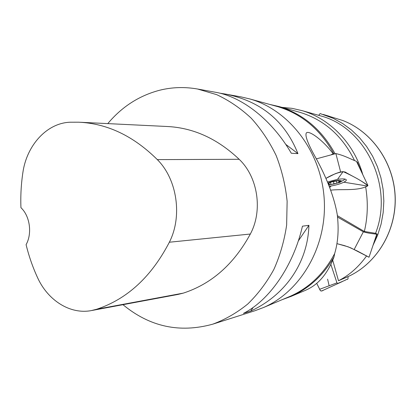 <?xml version="1.0" encoding="UTF-8"?>
<svg xmlns="http://www.w3.org/2000/svg" width="416" height="416" viewBox="0 0 416 416"><rect width="100%" height="100%" fill="white"/><g stroke="black" fill="none" stroke-linecap="round" stroke-linejoin="round"><path stroke-width="0.62" d="M212.742 324.173L254.982 310.726L263.463 307.538C300.903 291.533 327.33 246.236 324.199 198.91C321.214 151.575 289.182 110.048 249.995 98.992L241.176 96.923L224.999 93.99C260.551 100.953 284.866 120.832 297.944 153.634L291.299 153.244C272.168 120.208 242.31 96.824 215.722 92.31L197.564 89.019L216.705 94.661C229.122 100.469 240.64 108.326 251.254 118.227C261.144 129.184 269.454 141.643 276.182 155.6C281.85 170.201 285.501 185.432 287.134 201.302L286.64 225.025C284.352 240.666 280.103 255.46 273.884 269.402C266.651 282.589 257.936 294.138 247.733 304.044C236.865 312.842 225.207 319.55 212.742 324.173C179.676 333.294 149.75 326.804 122.964 304.689M107.786 123.609C121.841 106.808 139.084 95.69 159.51 90.272C171.938 87.157 184.621 86.741 197.564 89.019M250.697 311.09L243.469 313.373C269.365 300.42 293.441 265.803 302.453 226.179L308.927 225.316C307.814 263.021 284.996 295.329 250.697 311.09L253.23 307.356M219.773 93.168L224.999 93.99M373.105 245.081L377.161 234.104L375.56 233.314C394.051 186.415 365.43 127.462 320.752 115.918L318.932 115.404M372.96 245.513L377.676 235.113L381.103 224.089L383.172 212.649L383.843 200.985L383.094 189.306L380.947 177.819L377.437 166.733L372.632 156.239L366.631 146.515L359.544 137.738L351.504 130.031L342.67 123.526L333.19 118.316L320.122 113.558L318.692 115.336M366.652 255.85C358.608 267.01 349.222 275.309 338.494 280.743L332.753 260.312M346.949 277.072L338.494 280.743M323.3 114.478L342.742 120.494C372.003 131.622 393.962 162.895 395.122 197.002C396.334 231.109 376.62 263.572 348.296 276.479L343.855 278.45M342.81 120.52L342.768 120.5C372.107 131.674 394.046 162.942 395.2 197.002C396.401 231.062 376.704 263.531 348.296 276.479L346.918 277.092M362.7 174.455L357.349 162.131L356.886 162.188M281.944 107.354L292.048 108.337L302.052 110.625C329.94 118.648 354.125 143.458 362.814 174.699M298.147 111.842L300.045 112.367C324.111 119.756 342.264 135.788 354.51 160.462M365.654 186.862C368.202 202.311 367.765 217.183 364.343 231.468L337.386 215.675M375.56 233.314L364.343 231.468M269.584 104.39L279.027 106.548C302.988 113.828 321.651 129.537 335.02 153.681M275.818 106.111L277.841 106.668C301.85 113.937 320.538 129.678 333.913 153.894M306.186 289.973C318.495 284.523 327.772 273.499 334.022 256.896C323.398 275.246 309.156 288.387 291.283 296.312L282.188 299.666M334.022 256.896L334.667 253.573C324.002 273.634 309.145 287.893 290.087 296.348L288.153 297.159M334.667 253.573C338.104 242.044 338.967 229.044 337.251 214.578C334.376 197.902 327.428 179.369 316.415 158.98C308.084 144.305 304.736 135.616 306.363 132.917C309.202 129.865 324.022 141.242 333.211 153.868L331.495 154.528M333.518 153.988L333.211 153.868M357.349 162.131L356.918 162.256M80.35 122.278L166.884 126.485C193.289 127.712 217.381 138.648 239.158 159.292C257.936 177.06 263.011 210.584 250.338 234.031C233.88 264.217 211.546 283.91 183.326 293.119L178.012 294.429L91.853 310.492M70.138 122.221L78.744 122.2C107.26 123.49 133.453 135.964 157.331 159.619C177.148 179.249 182.624 216.388 169.348 242.226C151.429 276.744 127.223 299.078 96.725 309.234L91.198 310.617C70.008 314.605 47.746 300.305 37.502 277.519C32.666 267.004 28.865 256.048 26.088 244.655C32.391 233.522 29.936 215.982 20.94 207.683C20.493 195.962 21.128 184.33 22.844 172.786C26.619 145.392 46.8 123.001 70.138 122.221M285.698 144.331L297.944 153.634M308.927 225.316L298.288 240.989M328.032 183.056C333.923 179.91 346.538 179.478 339.134 182.645L328.765 184.995M330.86 182.125L336.898 180.872L339.149 180.84L339.076 180.549M330.554 182.65L330.99 184.506L334.012 183.986L337.054 183.154L340.647 181.371L338.634 181.241L339.149 180.84M330.99 184.506L328.697 184.808M328.619 184.6L329.243 184.158L328.39 183.997M330.897 182.276L328.146 183.362M344.833 179.062L343.918 180.04L339.134 182.645M334.001 183.945L333.393 181.381L334.017 183.96M339.201 182.151L339.019 181.402M347.953 276.635C348.566 280.795 346.362 278.798 345.644 280.046L337.73 283.452L336.96 282.864L330.902 264.519M325.603 289.188L323.352 290.217C322.561 290.862 321.599 291.049 320.46 290.774L316.685 283.296L320.33 290.597C321.24 291.158 321.958 291.153 322.473 290.586L325.603 289.188M375.409 233.293L376.74 234.26C372.585 233.522 369.595 233.631 363.35 231.832L337.542 217.074M368.888 257.187L350.636 247.796L344.469 245.617L336.918 243.641L348.213 246.839L357.297 250.999L368.696 257.067M367.874 185.37L356.491 161.356C350.106 158.902 344.843 155.646 335.873 153.572L316.352 158.87M327.6 181.953L337.542 179.343C342.602 178.625 345.514 178.776 346.273 179.785C346.544 180.414 345.732 181.22 343.834 182.203C340.496 183.83 336.274 185.084 331.167 185.968L329.238 186.274M343.834 182.203L367.458 186.035C357.198 191.277 342.924 188.796 330.606 190.174C342.924 188.796 357.198 191.277 367.458 186.035L367.89 185.401C361.036 180.539 352.773 175.937 343.106 171.6L339.529 172.219L335.239 173.732L326.102 178.287C332.66 174.294 343.71 169.936 346.247 172.713L353.392 176.608C359.18 179.587 363.984 182.634 367.796 185.754M329.15 285.802L327.605 279.157M157.331 159.619L239.158 159.292M169.348 242.226L250.338 234.031M96.725 309.234L183.326 293.119M319.592 289.318L336.96 282.864M354.167 249.491L363.35 231.832M331.167 185.968L329.69 187.533M337.542 179.343L343.106 171.6M340.626 171.943L335.873 153.572M329.248 116.246L323.237 114.462M320.752 115.918L302.052 110.625M300.045 112.367L279.027 106.548M306.114 290.056L291.283 296.312M277.841 106.668L249.995 98.992M290.087 296.348L263.463 307.538M329.68 184.954L328.77 185.006M336.393 181.08L336.872 183.076M338.468 180.544L338.634 181.241M329.243 184.158L329.014 183.191M342.384 281.533L323.352 290.217M376.74 234.26L369.023 257.234"/></g></svg>
